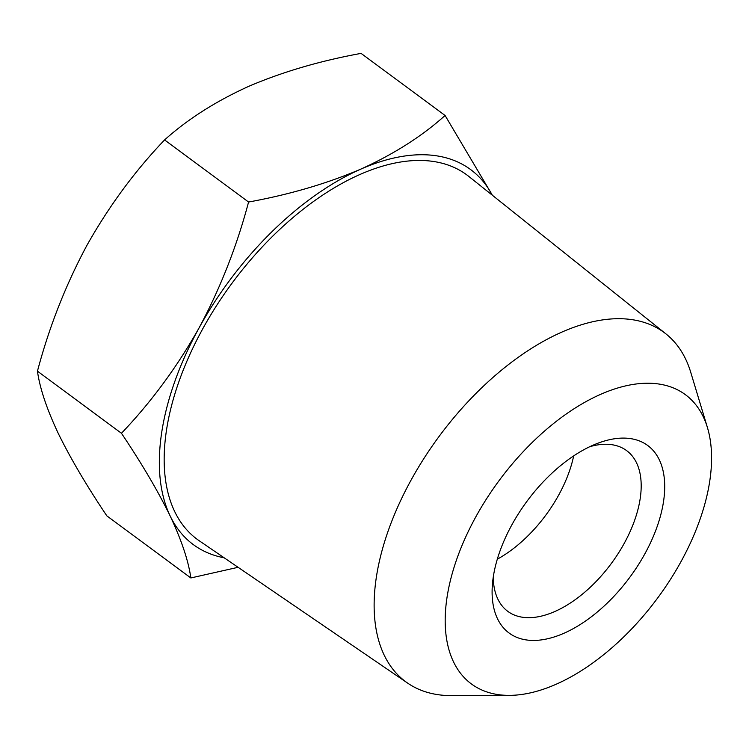 <?xml version="1.0" encoding="UTF-8"?>
<svg xmlns="http://www.w3.org/2000/svg" width="749" height="749" viewBox="0 0 749 749"><rect width="100%" height="100%" fill="white"/><g stroke="black" fill="none" stroke-linecap="round" stroke-linejoin="round"><path stroke-width="1.12" d="M445.084 115.486L361.084 53.385C320.085 60.866 282.663 71.838 248.818 86.304C215.721 101.321 187.643 119.203 164.574 139.932C134.886 170.997 109.036 206.087 87.006 245.195C65.725 284.863 49.209 326.854 37.45 371.167C39.8 388.122 46.691 408.785 58.141 433.156C70.331 458.079 86.566 485.642 106.835 515.855L190.836 577.956C188.495 561.001 181.595 540.338 170.154 515.967C157.964 491.044 141.73 463.481 121.45 433.268C151.139 402.204 176.989 367.122 199.019 328.006C220.3 288.346 236.815 246.355 248.574 202.033C289.573 194.553 326.995 183.58 360.84 169.115C393.937 154.097 422.015 136.224 445.084 115.486L492.365 195.246M497.308 559.194A99.945 54.808 126.5 0 0 558.707 495.033A99.945 54.808 126.5 0 0 573.678 455.888M164.574 139.932L248.574 202.033M37.45 371.167L121.45 433.268M238.098 567.302L190.836 577.956M493.235 577.264A99.945 54.808 126.5 0 0 507.785 611.353A99.945 54.808 126.5 0 0 624.179 543.446A99.945 54.808 126.5 0 0 626.623 450.617A99.945 54.808 126.5 0 0 589.763 446.694M492.271 195.18A233.211 127.882 126.5 0 0 360.84 169.115A233.211 127.882 126.5 0 0 199.019 328.006A233.211 127.882 126.5 0 0 170.154 515.967A233.211 127.882 126.5 0 0 224.185 557.808M511.932 524.731A116.61 63.946 126.5 0 0 492.355 585.138A116.61 63.946 126.5 0 0 567.751 631.501A116.61 63.946 126.5 0 0 663.455 502.036A116.61 63.946 126.5 0 0 597.028 443.548A116.61 63.946 126.5 0 0 511.932 524.731M407.802 683.219L199.309 540.815A226.657 124.287 -53.5 0 1 232.031 283.197A226.657 124.287 -53.5 0 1 468.734 176.371L666.011 333.951A217.219 119.11 126.5 0 0 439.167 436.33A217.219 119.11 126.5 0 0 407.802 683.219A217.219 119.11 126.5 0 0 432.407 693.658A217.219 119.11 126.5 0 0 451.684 695.615L509.451 695.372A179.91 98.653 126.5 0 0 680.963 561.694A179.91 98.653 126.5 0 0 707.431 427.567A179.91 98.653 126.5 0 0 499.077 480.624A179.91 98.653 126.5 0 0 509.451 695.372M707.431 427.567L690.728 372.272A217.219 119.11 126.5 0 0 666.011 333.951"/></g></svg>
